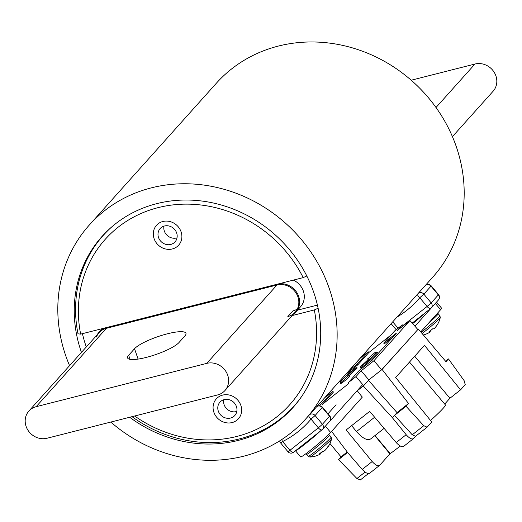 <?xml version="1.0" encoding="UTF-8"?>
<svg xmlns="http://www.w3.org/2000/svg" width="522" height="522" viewBox="0 0 522 522"><rect width="100%" height="100%" fill="white"/><g stroke="black" fill="none" stroke-linecap="round" stroke-linejoin="round"><path stroke-width="0.78" d="M411.199 80.218L474.955 64.03A17.095 15.569 41.9 0 1 495.9 75.873A17.095 15.569 41.9 0 1 493.12 91.219L452.43 136.633M301.462 396.759A127.994 116.595 41.9 0 1 293.938 406.181A127.994 116.595 41.9 0 1 132.02 416.667M86.3 346.96A127.994 116.595 41.9 0 1 82.424 333.669M306.819 275.975L303.191 277.619A123.89 112.856 -138.1 0 0 158.094 207.639A123.89 112.856 -138.1 0 0 80.642 334.126L78.013 333.819A127.994 116.595 41.9 0 1 103.284 235.363A127.994 116.595 41.9 0 1 111.825 226.855M303.191 277.619L80.642 334.126M154.101 238.652A14.87 13.546 -138.1 0 0 178.433 245.405A14.87 13.546 -138.1 0 0 170.244 221.622A14.87 13.546 -138.1 0 0 154.101 238.652M213.876 412.263A14.87 13.546 -138.1 0 0 238.208 419.016A14.87 13.546 -138.1 0 0 230.019 395.232A14.87 13.546 -138.1 0 0 213.876 412.263M134.637 416.008A123.89 112.856 -138.1 0 0 265.235 424.777A123.89 112.856 -138.1 0 0 314.322 309.944L318.12 308.221M292.098 315.582L314.322 309.944M297.52 310.153L317.428 305.096M295.139 312.195L224.93 390.56A17.095 15.569 -138.1 0 1 217.635 394.932L47.045 438.245A17.095 15.569 -138.1 0 1 26.1 426.402A17.095 15.569 -138.1 0 1 28.88 411.055A17.095 15.569 -138.1 0 1 36.175 406.677L206.764 363.371L276.973 285.005A17.095 15.569 41.9 0 1 297.912 296.855A17.095 15.569 41.9 0 1 295.139 312.195A17.095 15.569 41.9 0 1 291.152 315.301A17.095 15.569 41.9 0 1 287.837 316.573L292.914 310.91A17.095 15.569 41.9 0 0 297.286 309.017M184.899 335.946L179.026 342.497A27.757 5.977 161 0 1 150.943 356.108A27.757 5.977 161 0 1 127.596 357.929A27.757 5.977 161 0 1 128.653 355.286L134.526 348.735A27.757 5.977 161 0 1 162.61 335.124A27.757 5.977 161 0 1 185.956 333.304A27.757 5.977 161 0 1 184.899 335.946M224.93 390.56A17.095 15.569 -138.1 0 0 227.709 375.214A17.095 15.569 -138.1 0 0 206.764 363.371M97.164 334.837A17.507 15.947 41.9 0 1 99.147 332.005A17.507 15.947 41.9 0 1 106.618 327.529L277.208 284.216A17.507 15.947 41.9 0 1 298.656 296.346A17.507 15.947 41.9 0 1 295.811 312.058A17.507 15.947 41.9 0 1 293.214 314.342M293.351 280.118A17.507 15.947 41.9 0 1 300.515 306.805L295.811 312.058M96.433 336.997A17.095 15.569 41.9 0 1 99.082 332.697A17.095 15.569 41.9 0 1 106.384 328.318L276.973 285.005L277.208 284.216M231.311 417.822A9.983 9.096 -138.1 0 0 234.802 415.499A9.983 9.096 -138.1 0 0 233.438 402.064A9.983 9.096 -138.1 0 0 219.938 402.175A9.983 9.096 -138.1 0 0 219.755 413.9A9.983 9.096 -138.1 0 0 231.311 417.822M158.146 236.055A9.983 9.096 -138.1 0 0 165.193 244.165A9.983 9.096 -138.1 0 0 175.027 241.888A9.983 9.096 -138.1 0 0 173.656 228.453A9.983 9.096 -138.1 0 0 160.156 228.564A9.983 9.096 -138.1 0 0 158.146 236.055M110.801 422.057A145.292 132.353 -138.1 0 0 305.69 418.983A145.292 132.353 -138.1 0 0 285.802 223.455A145.292 132.353 -138.1 0 0 89.269 225.08A145.292 132.353 -138.1 0 0 65.661 355.502A145.292 132.353 -138.1 0 0 69.57 365.635M129.671 417.267A128.197 116.784 -138.1 0 0 292.959 407.578A128.197 116.784 -138.1 0 0 275.407 235.057A128.197 116.784 -138.1 0 0 101.999 236.486A128.197 116.784 -138.1 0 0 81.171 351.56A128.197 116.784 -138.1 0 0 81.452 352.376M305.69 418.983L432.731 277.195A145.292 132.353 -138.1 0 0 412.837 81.66A145.292 132.353 -138.1 0 0 216.31 83.285L89.269 225.08M402.945 325.558L427.1 306.473L419.773 297.729A4.104 1.69 -140.1 0 1 417.639 294.036M309.513 414.716A4.104 3.739 41.9 0 1 309.526 414.709A4.104 3.739 41.9 0 1 315.099 415.525L311.027 419.107A106.664 97.164 41.9 0 1 282.617 441.56L289.938 450.303L318.355 427.851L311.027 419.107A4.104 1.69 -140.1 0 1 308.893 415.408M279.681 440.862A4.104 4.104 0 0 0 280.601 442.93L282.617 441.56A4.104 1.592 -116.7 0 1 281.723 439.557M419.173 317.598L415.238 321.552M422.442 315.014L418.168 319.112M421.117 332.351A14.975 0.966 140 0 0 432.999 322.642A14.975 0.966 140 0 0 439.863 315.856A14.975 0.966 140 0 0 439.87 315.712L440.287 317.48A23.229 23.229 0 0 1 437.762 324.012A8.15 0.522 140 0 1 437.449 324.423A23.229 23.072 61.7 0 1 435.328 327.424A23.157 22.263 -135.3 0 1 434.363 328.455A23.157 11.308 -133.6 0 1 433.769 328.873A23.229 2.76 -134.6 0 1 432.921 328.625A8.15 0.522 140 0 1 429.456 331.49A23.229 2.499 55.5 0 0 430.174 331.842A23.157 6.46 54.2 0 1 429.893 332.149A23.157 20.26 53.7 0 1 428.79 332.821A23.229 23.072 61.7 0 1 425.45 334.328M429.984 331.568A23.157 22.009 78.5 0 0 430.161 331.437A23.157 11.047 57.8 0 0 430.565 330.798A23.229 2.499 55.5 0 0 430.526 330.628M440.287 317.48A14.211 0.913 140 0 1 440.274 317.533A14.211 0.913 140 0 1 433.514 324.188A14.211 0.913 140 0 1 422.083 333.486M429.756 331.248L430.174 331.842M322.309 451.569A8.15 0.522 140 0 1 319.059 454.14A23.229 9.168 57.1 0 0 320.58 453.84A23.157 0.372 55.1 0 0 320.632 453.866A23.157 16.052 53.4 0 1 320.612 453.879A23.229 23.229 0 0 1 309.84 457.044L309.84 457.044A14.211 0.913 140 0 0 319.425 450.088A14.211 0.913 140 0 0 330.85 439.824A14.211 0.913 140 0 0 331.548 438.858L331.548 438.858A23.229 23.229 0 0 1 329.017 445.39A8.15 0.522 140 0 1 327.816 446.715A23.229 21.265 54.1 0 1 325.852 449.501A23.157 23.151 96.7 0 1 324.821 450.551A23.157 16.763 -133.3 0 1 323.953 451.171A23.229 9.429 -133.8 0 1 322.309 451.569M326.491 448.698A23.157 15.79 -140.3 0 0 327.124 448.078A23.229 21.004 -149.9 0 0 329.043 445.338A8.15 0.522 140 0 1 329.017 445.39M320.227 453.292A23.229 21.004 -149.9 0 0 320.997 452.92A23.157 22.89 148.2 0 0 322.211 452.091A23.157 16.502 61 0 0 322.681 451.523M320.208 453.259L320.632 453.866M320.188 453.272L320.58 453.84M351.613 425.645L356.487 431.557L374.626 417.228M375.037 435.531L390.215 453.644A42.576 2.74 -40 0 0 400.23 446.029M390.215 453.644A42.576 2.74 140 0 1 389.96 453.833L379.644 465.343C377.948 466.466 375.462 465.2 372.179 461.552L346.145 429.971L369.661 411.388L396.205 442.565L406.162 434.702C409.418 438.376 411.884 439.654 413.574 438.539L415.551 436.333M444.698 404.08L449.918 398.253L460.567 389.843L465.232 384.629L464.13 380.649L448.476 358.927L445.99 361.7L418.298 329.023L382.091 369.439L368.813 379.925M409.496 362.066L445.423 404.942A42.576 2.74 140 0 1 430.559 420.491M426.918 427.335L415.59 436.288L412.249 434.8L423.766 425.704L427.1 427.192L431.772 421.985L395.676 377.484L424.477 345.342L460.567 389.843M363.279 385.973L392.413 417.75L406.162 434.702M363.188 386.078L357.263 390.763L362.281 397.138M379.644 465.343L369.844 473.089C368.141 474.217 365.602 472.991 362.222 469.415L347.926 452.894L331.594 431.387M356.846 391.056L363.671 385.66L368.852 379.886L381.634 369.785L418.298 329.023M423.766 425.704L406.051 406.279L408.537 403.506L382.091 369.439M415.59 436.288L427.1 427.192M368.473 380.303L397.02 412.602L394.541 415.375L406.051 406.279M397.02 412.602L408.537 403.506M396.205 442.565C399.552 446.166 402.077 447.4 403.774 446.277L413.574 438.539M360.343 479.94L368.415 473.578L360.343 479.94L356.917 478.517L338.543 459.621L341.023 456.848L329.982 443.517M445.579 361.217L448.476 358.927M347.215 451.954L341.023 456.848M347.6 452.463L338.543 459.621M392.413 417.75L394.541 415.375L412.249 434.8M356.487 431.557C362.783 438.552 367.553 440.979 370.796 438.832L384.114 428.366M449.918 398.253L414.709 356.239M389.96 453.833L374.913 435.635M295.491 450.78L300.626 456.907A20.241 1.298 -40 0 0 313.715 447.595A20.241 1.298 -40 0 0 330.641 432.451L362.405 397.001M295.667 450.636A20.241 1.298 -40 0 0 306.238 443.113A20.241 1.298 -40 0 0 321.572 429.971M324.801 426.807A20.241 1.298 -40 0 0 325.382 426.174L362.699 384.525M336.09 404.765L327.979 413.822M420.732 331.894L440.594 309.735A20.241 1.298 -40 0 0 441.599 308.195L436.509 302.121M423.472 314.205A9.572 0.613 140 0 1 412.634 323.601M414.938 326.224L435.335 303.458A20.241 1.298 -40 0 0 435.792 302.923M360.48 366.842L360.578 368.003A5.468 0.352 -40 0 0 366.483 363.501A24.338 1.566 -40 0 0 377.478 352.285L376.355 351.985A23.673 1.52 140 0 1 365.661 362.894L360.48 366.842L362.666 364.65A14.074 0.907 -40 0 0 369.074 358.229A14.074 0.907 -40 0 0 368.141 358.536L374.874 352.611A23.673 1.52 140 0 1 376.355 351.985M390.958 335.059L368.852 352.526L357.896 364.754L345.518 374.535M324.782 397.673L332.814 391.33L333.428 392.061L322.472 404.296L348.924 383.389L348.318 382.652L359.267 370.431L372.01 360.363L396.472 333.056L383.735 343.124L394.691 330.896L402.332 324.86L403.206 325.852M392.74 337.225L384.349 343.854L383.735 343.124M356.05 367.592L353.883 369.804A14.074 0.907 -40 0 0 347.528 376.284A14.074 0.907 -40 0 0 348.409 375.918L341.675 381.843A23.673 1.52 140 0 1 340.109 382.358A23.673 1.52 140 0 1 350.888 371.56L356.05 367.592L357.178 367.893A5.468 0.352 140 0 1 354.706 370.411A13.402 0.861 140 0 0 349.003 375.873M340.109 382.358L340.207 383.52A24.338 1.566 -40 0 0 341.819 382.991A5.468 0.352 -40 0 0 346.725 379.161A5.468 0.352 -40 0 0 349.831 376.094L348.709 375.788M348.318 382.652L355.958 376.616L361.133 370.842L373.922 360.735L409.94 320.534L397.157 330.635L402.332 324.86M373.922 360.735L381.634 369.785M361.133 370.842L368.852 379.886M409.94 320.534L417.77 329.454M368.852 352.526L368.232 351.802L360.591 357.838L355.032 363.919M319.007 404.126L317.043 406.449M322.472 404.296L321.859 403.558L319.059 405.77M355.958 376.616L363.671 385.66M332.814 391.33L321.859 403.558M368.232 351.802L357.283 364.023L349.251 370.366M357.896 364.754L357.283 364.023M436.007 107.499L474.955 64.03M106.618 327.529L106.384 328.318L36.175 406.677M130.056 359.358L128.653 355.286M138.095 359.09L134.526 348.735M223.736 399.748A9.983 9.096 -138.1 0 0 224.414 405.45A9.983 9.096 -138.1 0 0 236.799 411.453M163.96 226.143A9.983 9.096 -138.1 0 0 163.947 229.582A9.983 9.096 -138.1 0 0 175.105 238.221A9.983 9.096 -138.1 0 0 177.023 237.843M415.479 296.45A102.56 93.425 -138.1 0 0 415.91 295.967A102.56 93.425 -138.1 0 0 416.341 295.485L415.91 295.967M418.259 293.344A4.104 3.739 41.9 0 1 418.272 293.331A4.104 3.739 41.9 0 1 423.844 294.147L431.172 302.89L438.323 294.91L430.996 286.167L423.844 294.147L419.773 297.729A106.664 97.164 41.9 0 1 396.968 317.108M438.526 294.597L438.323 294.91A4.104 3.739 -138.1 0 1 438.441 299.967A4.104 4.104 0 0 0 438.526 294.597L431.198 285.854L430.996 286.167A4.104 3.739 -138.1 0 0 425.43 285.351A4.104 3.739 -138.1 0 0 425.41 285.364M430.676 308.495L412.197 323.098M392.74 321.826L398.084 328.214M412.204 323.105L430.774 308.43A4.104 1.67 -128.3 0 0 430.859 308.352A4.104 3.739 -138.1 0 0 431.289 307.954A4.104 3.739 -138.1 0 0 431.172 302.89L427.1 306.473A4.104 1.67 -128.3 0 0 430.774 308.43A4.104 4.104 0 0 0 431.289 307.954L438.441 299.967M306.734 417.822A102.56 93.425 -138.1 0 0 307.164 417.346A102.56 93.425 -138.1 0 0 307.595 416.863L307.164 417.346M329.78 415.969L329.578 416.282A4.104 3.739 -138.1 0 1 329.695 421.345A4.104 4.104 0 0 0 329.78 415.969L322.452 407.225L315.099 415.525L322.426 424.269L329.578 416.282L322.25 407.538A4.104 3.739 -138.1 0 0 316.684 406.723A4.104 3.739 -138.1 0 0 316.665 406.736M321.93 429.874L293.697 452.176A4.104 1.67 -128.3 0 1 293.612 452.261A4.104 1.67 -128.3 0 1 289.938 450.303L287.929 451.674A4.104 4.104 0 0 0 293.612 452.261L322.028 429.808A4.104 1.67 -128.3 0 1 318.355 427.851L322.426 424.269A4.104 3.739 -138.1 0 1 322.544 429.325A4.104 3.739 -138.1 0 1 322.113 429.73A4.104 1.67 -128.3 0 1 322.028 429.808A4.104 4.104 0 0 0 322.544 429.325L329.695 421.345M437.488 313.2L438.226 313.755A14.975 0.966 140 0 1 438.219 313.898A14.975 0.966 140 0 1 428.784 322.909M328.625 434.526L329.48 435.126A14.975 0.966 140 0 1 328.756 436.235A14.975 0.966 140 0 1 316.247 447.445A14.975 0.966 140 0 1 306.525 454.362L306.114 453.546M329.48 435.126L331.124 437.084A14.975 0.966 140 0 1 330.4 438.199A14.975 0.966 140 0 1 317.891 449.403A14.975 0.966 140 0 1 308.169 456.319L306.525 454.362M362.222 469.415L372.179 461.552M356.917 478.517L365.074 472.077M389.908 453.886L374.881 435.661M330.641 432.451L325.382 426.174M440.594 309.735L435.335 303.458M414.579 321.232L415.003 321.741M353.883 369.804L354.706 370.411M341.675 381.843L341.819 382.991M368.141 358.536L368.251 359.377M365.661 362.894L366.483 363.501M293.938 406.181L297.214 402.521M103.284 235.363L106.56 231.703M99.082 332.697L28.88 411.055M99.147 332.005L102.149 328.664M431.198 285.854A4.104 4.104 0 0 0 425.45 285.319M396.178 329.715L391.102 323.653M322.452 407.225A4.104 4.104 0 0 0 316.704 406.697M287.929 451.674L280.601 442.93M415.062 321.343L415.316 320.645M439.87 315.712L438.226 313.755M423.342 334.974A23.229 23.229 0 0 0 425.815 334.197M308.169 456.319L309.84 457.044M331.124 437.084L331.548 438.858M367.827 358.64L367.919 359.736"/></g></svg>
